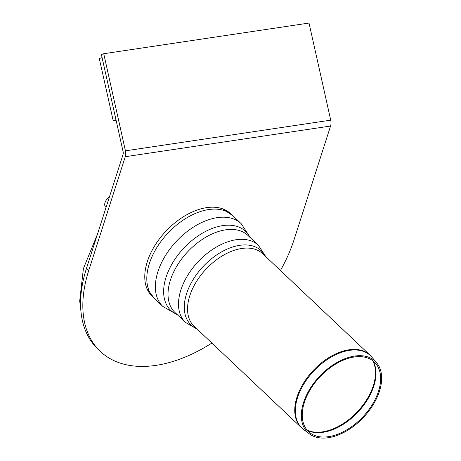 <?xml version="1.0" encoding="UTF-8"?>
<svg xmlns="http://www.w3.org/2000/svg" width="461" height="461" viewBox="0 0 461 461"><rect width="100%" height="100%" fill="white"/><g stroke="black" fill="none" stroke-linecap="round" stroke-linejoin="round"><path stroke-width="0.69" d="M153.19 297.259A56.985 34.927 -46.6 0 1 152.28 296.446A56.985 34.927 -46.6 0 1 166.046 231.042A56.985 34.927 -46.6 0 1 230.569 213.622A56.985 34.927 -46.6 0 1 231.434 214.486M230.074 213.368A56.985 34.927 133.4 0 0 229.405 212.596M151.191 295.34A56.985 34.927 133.4 0 0 151.997 295.968M100.314 351.426L98.06 349.294A132.635 81.292 -46.6 0 1 86.524 268.239L123.012 154.579A3.93 2.449 -98.5 0 0 123.099 151.64L101.397 54.531L103.737 53.724L125.432 150.839A7.86 4.892 81.5 0 1 125.271 156.711L88.777 270.371A132.635 81.292 133.4 0 0 100.314 351.426A132.635 81.292 133.4 0 0 211.876 343.042M280.444 270.503A132.635 81.292 133.4 0 0 294.072 239.697L330.566 126.032A7.86 4.892 -98.5 0 0 330.727 120.16L309.031 23.05L103.737 53.724M115.953 119.676L113.176 120.632L116.074 120.2M102.083 57.602L99.305 58.559L113.176 120.632M354.595 356.076A49.056 30.069 -46.6 0 1 376.597 362.721A49.056 30.069 -46.6 0 1 363.343 417.539A49.056 30.069 -46.6 0 1 309.354 433.853A49.056 30.069 -46.6 0 1 309.043 390.34A49.056 30.069 -46.6 0 1 354.595 356.076M354.221 356.998A47.881 29.348 -46.6 0 1 375.698 363.481A47.881 29.348 -46.6 0 1 362.761 416.992A47.881 29.348 -46.6 0 1 310.069 432.914A47.881 29.348 -46.6 0 1 309.757 390.444A47.881 29.348 -46.6 0 1 354.221 356.998M109.407 196.956A7.37 4.518 133.4 0 0 105.604 207.001L106.042 207.45M330.727 120.16L125.432 150.839M330.566 126.032L125.271 156.711M88.777 270.371L86.524 268.239M348.937 349.801A49.909 30.593 133.4 0 0 303.424 383.258A49.909 30.593 133.4 0 0 301.321 427.589L303.488 429.422A49.869 30.564 -46.6 0 1 303.165 385.189A49.869 30.564 -46.6 0 1 349.478 350.36A49.869 30.564 -46.6 0 1 371.843 357.108L369.889 355.051A49.909 30.593 133.4 0 0 348.937 349.801M369.889 355.051L262.695 253.723A49.909 30.593 133.4 0 0 241.737 248.473A49.909 30.593 133.4 0 0 189.782 295.766A49.909 30.593 133.4 0 0 194.127 326.267L301.321 427.589M307.389 430.43A48.693 29.844 133.4 0 0 373.785 386.157A48.693 29.844 133.4 0 0 373.064 360.946M372.724 360.692A48.733 29.867 -46.6 0 1 373.318 385.684A48.733 29.867 -46.6 0 1 307.112 430.107M222.317 208.7L232.603 215.546A56.985 34.927 133.4 0 0 208.677 209.553A56.985 34.927 133.4 0 0 149.358 263.548A56.985 34.927 133.4 0 0 154.314 298.371L146.903 288.488M232.603 215.546L241.155 223.631A56.985 34.927 133.4 0 0 217.235 217.638A56.985 34.927 133.4 0 0 157.916 271.633A56.985 34.927 133.4 0 0 162.871 306.456L154.314 298.371M250.018 237.415A54.415 33.348 133.4 0 0 207.767 230.344A54.415 33.348 133.4 0 0 166.075 277.17A54.415 33.348 133.4 0 0 177.128 314.523M170.397 280.104A53.055 32.518 133.4 0 0 175.007 312.523L185.489 322.423A53.055 32.518 133.4 0 1 180.873 290.004A53.055 32.518 133.4 0 1 236.101 239.737A53.055 32.518 133.4 0 1 258.373 245.315L247.897 235.41A53.055 32.518 133.4 0 0 225.625 229.832A53.055 32.518 133.4 0 0 170.397 280.104M265.121 256.016A51.044 31.285 133.4 0 0 225.412 249.891A51.044 31.285 133.4 0 0 186.572 293.692A51.044 31.285 133.4 0 0 196.553 328.56M376.597 362.721L371.843 357.108M309.354 433.853L303.488 429.422M177.577 314.949L162.871 306.456M250.461 237.836L241.155 223.631M197.216 329.189L185.489 322.423M265.79 256.644L258.373 245.315M97.421 234.297L83.389 268.619L79.69 300.998L80.906 310.945"/></g></svg>
